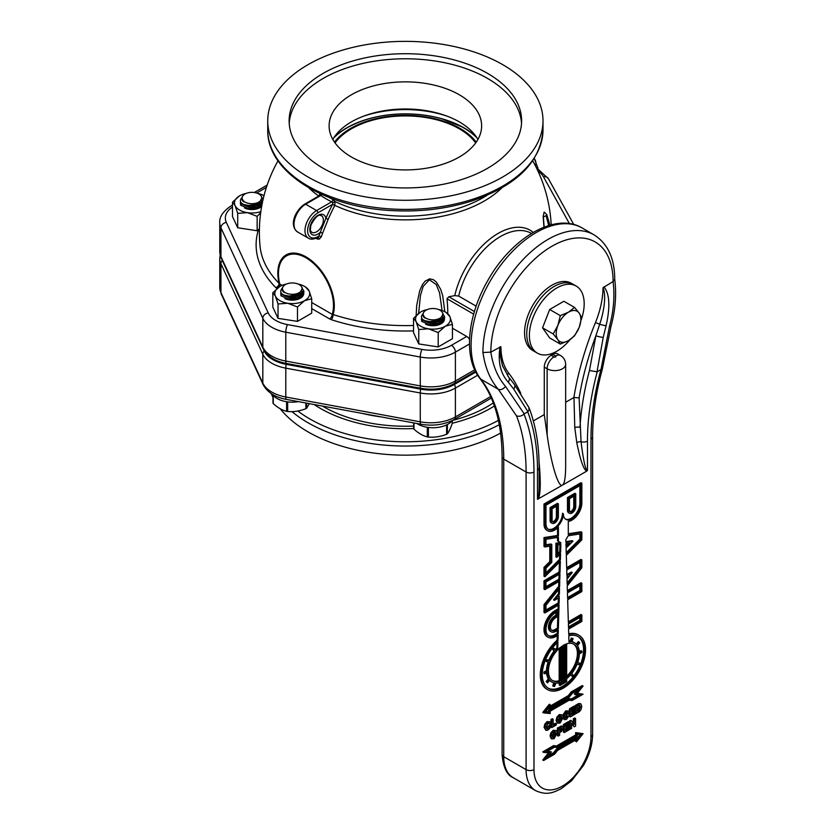 <?xml version="1.0" encoding="UTF-8"?>
<svg xmlns="http://www.w3.org/2000/svg" width="835" height="835" viewBox="0 0 835 835"><rect width="100%" height="100%" fill="white"/><g stroke="black" fill="none" stroke-linecap="round" stroke-linejoin="round"><path stroke-width="1.25" d="M447.633 116.357A82.007 47.344 0 0 0 363.1 116.357M477.912 139.445A76.256 44.025 0 0 0 459.292 121.868A76.256 44.025 0 0 0 438.719 113.414A76.256 44.025 0 0 0 372.024 113.414A76.256 44.025 0 0 0 351.452 121.868A76.256 44.025 0 0 0 332.821 139.445M328.176 219.313A145.561 84.043 -60 0 1 334.772 205.473L332.56 204.377A147.419 85.107 120 0 0 325.88 218.384L328.176 219.313L322.654 233.059L320.285 232.307A147.419 85.107 120 0 0 318.97 236.013L321.35 236.712A145.561 84.043 -60 0 1 322.654 233.059M325.88 218.384L320.285 232.307A11.471 6.617 120 0 1 310.077 231.66A11.471 6.617 120 0 1 316.121 216.63A11.471 6.617 120 0 1 325.88 218.384M332.612 204.304L317.916 212.831A14.571 8.413 -60 0 0 307.614 230.669A14.571 8.413 -60 0 0 317.916 236.618L318.97 236.013L317.446 237.505A1.858 1.075 60 0 0 317.53 237.474C313.605 239.426 310.557 239.666 308.386 238.194A16.429 9.488 120 0 1 305.861 225.022A16.429 9.488 120 0 1 316.601 210.545L331.693 201.84L332.831 202.811L332.612 204.304L334.825 205.368L334.992 201.527L332.831 202.811M317.916 236.618A1.858 1.075 60 0 1 317.53 237.474L317.55 237.453A1.858 1.054 -114.7 0 1 319.398 239.071L321.35 236.712M334.772 205.473L334.825 205.368A111.66 64.472 0 0 0 501.804 187.896M317.237 237.631A1.858 1.012 -62.7 0 1 317.31 239.04L319.398 239.071M320.087 195.223L319.951 195.327A1.858 1.576 54.3 0 0 320.014 195.286A1.858 1.576 54.3 0 0 320.024 195.286A1.858 1.576 54.3 0 0 320.609 193.897M320.369 193.083L318.813 196.121M319.951 195.327L304.712 204.126A1.858 1.075 60 0 1 305.641 204.22L320.734 195.505L319.909 195.359L320.734 195.505A1.858 1.148 123.6 0 0 321.799 194.43M487.212 195.192A110.356 63.71 180 0 1 334.992 201.527L332.914 199.502A1.858 1.002 -63.3 0 1 331.693 201.84A112.214 64.786 0 0 1 320.734 195.505M533.231 232.391A64.086 37.001 120 0 0 489.341 239.488A64.086 37.001 120 0 0 454.762 295.6A144.81 83.604 0 0 1 448.812 296.759L446.986 298.742L473.654 314.137M549.9 225.189L546.758 214.522L544.138 212.09L543.167 216.411L543.95 227.183M413.534 325.473A145.551 84.032 180 0 1 333.113 314.513A39.934 23.056 -120 0 0 311.82 260.917A39.934 23.056 -120 0 0 279.026 283.284A3.716 2.641 -44.7 0 1 275.811 287.626L277.116 288.607M444.815 311.695L442.686 295.559L440.64 289.286L436.454 282.188L433.49 279.725L429.608 278.859L425.078 281.186L422.552 284.422L419.713 290.695L416.707 305.38L416.133 315.526M447.758 313.459A128.767 74.346 -120 0 0 446.986 298.742M469.541 339.375L469.218 338.906A5.584 3.225 60 0 0 466.744 336.463L452.434 328.207M502.691 64.639A137.629 79.461 180 0 1 543 120.825A137.629 79.461 180 0 1 405.372 200.285A137.629 79.461 180 0 1 267.743 120.825A137.629 79.461 180 0 1 352.704 47.418A137.629 79.461 180 0 1 502.691 64.639M476.138 306.153L458.676 296.07L454.762 295.6M282.042 285.382L279.746 284.057A38.911 22.461 60 0 1 305.965 257.806A38.911 22.461 60 0 1 332.194 314.336L333.113 314.513A3.716 1.503 -71.7 0 1 331.265 319.648A149.256 86.172 0 0 0 413.534 330.89M311.716 302.52L332.194 314.336A3.716 2.15 -60 0 1 329.564 318.897L331.265 319.648M278.003 160.811A146 146 0 0 0 260.05 246.262A145.551 84.032 180 0 0 279.026 283.284L279.746 284.057A3.716 2.15 -60 0 1 278.514 287.334M259.393 229.427A3.716 2.985 17.5 0 1 258.526 229.427M544.138 227.11L543.376 217.058L546.1 215.607L548.689 225.544M418.638 313.334L420.464 295.36L423.209 286.321L429.399 279.808L436.235 284.547L439.596 292.928L442.039 310.495M459.292 94.762A76.256 44.025 0 0 0 376.188 85.212A76.256 44.025 0 0 0 329.115 125.887A76.256 44.025 0 0 0 405.372 169.912A76.256 44.025 0 0 0 481.628 125.887A76.256 44.025 0 0 0 459.292 94.762M521.531 123.361A116.242 67.113 0 0 0 487.567 78.438A116.242 67.113 0 0 0 362.922 63.418A116.242 67.113 0 0 0 289.213 123.361M487.567 73.376A116.242 67.113 180 0 1 521.614 120.825A116.242 67.113 180 0 1 405.372 187.938A116.242 67.113 180 0 1 289.129 120.825A116.242 67.113 180 0 1 360.887 58.826A116.242 67.113 180 0 1 487.567 73.376M475.814 372.086L454.397 384.444A33.296 19.226 180 0 1 420.715 389.162L286.217 364.331A33.296 19.226 180 0 1 264.194 350.982L222.308 260.489A33.296 19.226 180 0 1 221.974 259.695M280.226 408.764A137.629 79.461 0 0 0 308.052 431.883A137.629 79.461 0 0 0 500.614 433.062M271.271 393.588A137.629 79.461 0 0 0 272.982 397.429M314.127 404.526A120.261 69.43 0 0 0 320.337 408.388A120.261 69.43 0 0 0 413.701 428.564L413.701 422.907M452.267 423.23A120.261 69.43 0 0 0 494.383 405.977M273.264 395.446L273.264 403.629A19.821 11.45 0 0 1 272.982 403.013L272.982 395.112M273.264 403.629C277.7 407.668 282.147 410.236 286.603 411.331L286.603 401.729M286.603 411.331A19.821 11.45 0 0 0 287.668 411.498C293.722 412.041 299.796 411.102 305.892 408.68L305.892 403.002M287.668 401.885L287.668 411.498M305.892 408.68A19.821 11.45 0 0 0 306.288 408.451A19.821 11.45 0 0 0 306.664 408.231L309.315 403.639M306.664 403.148L306.664 408.231M301.842 295.632A10.051 4.77 172.4 0 1 299.337 297.855A10.051 4.77 172.4 0 1 290.434 300.068M297.041 298.032L296.362 298.252A10.051 4.77 172.4 0 1 289.234 299.201L297.041 298.032L300.485 296.54L303.877 292.083M280.821 295.705L288.607 299.17M302.792 289.307L303.742 290.684A11.627 6.711 180 0 1 303.888 291.759A11.627 6.711 180 0 1 300.485 296.508A11.627 6.711 180 0 1 290.392 298.387L280.643 293.972M303.742 290.684L300.172 295.538L290.392 298.387M302.28 291.3A10.051 4.77 172.4 0 1 299.337 294.692A10.051 4.77 172.4 0 1 282.804 294.421M296.456 295.058A10.051 4.77 172.4 0 1 296.362 295.089A10.051 4.77 172.4 0 1 289.234 296.039A10.051 4.77 172.4 0 1 289.108 296.028M282.835 287.021L282.23 288.91L284.307 292.521L281.812 288.701L281.291 289.547A11.627 6.711 180 0 0 280.852 290.496C280.362 292.521 281.572 294.097 284.474 295.204L288.962 296.028L296.561 295.026L299.567 293.711L302.385 288.138L301.55 286.76A9.832 5.678 180 0 1 297.5 293.44A9.832 5.678 180 0 1 285.309 292.647A9.832 5.678 180 0 1 282.981 286.76A9.832 5.678 180 0 1 299.222 284.62A9.832 5.678 180 0 1 301.55 286.76M282.23 288.91L282.366 290.162A10.051 4.77 172.4 0 1 282.345 289.808M281.812 288.701L282.345 288.002M284.307 292.521A10.051 4.77 172.4 0 1 282.366 290.162M452.455 420.433A21.313 12.306 180 0 1 416.895 423.502M427.207 309.597A17.441 10.062 -0 0 0 420.652 311.977L413.534 318.292L413.534 332.695L418.752 343.926L438.198 346.932L452.434 338.718L452.434 324.304L449.825 316.486L446.015 312.405M413.534 318.292L416.143 321.705L418.752 329.522L428.47 328.823L438.198 332.528L445.316 326.214L452.434 324.304M438.198 332.528L438.198 346.932M418.752 329.522L418.752 343.926M420.652 311.977A17.441 10.062 -0 0 0 416.143 321.705A17.441 10.062 -0 0 0 420.652 326.214A17.441 10.062 -0 0 0 428.47 328.823A17.441 10.062 -0 0 0 445.316 326.214A17.441 10.062 -0 0 0 449.825 316.486A17.441 10.062 -0 0 0 438.761 309.597M444.439 318.834A11.46 6.617 180 0 1 441.089 323.782A11.46 6.617 180 0 1 425.61 324.168M422.468 321.726A11.46 6.617 180 0 1 421.675 318.031M440.838 323.917A10.751 6.21 -0 0 0 443.719 320.076M261.512 205.024A10.051 4.77 172.4 0 1 259.007 207.247A10.051 4.77 172.4 0 1 250.103 209.46M256.71 207.424L256.032 207.644A10.051 4.77 172.4 0 1 248.903 208.593L256.71 207.424L261.992 204.606M240.49 205.097L248.277 208.562M262.023 204.502A11.627 6.711 180 0 1 260.155 205.901A11.627 6.711 180 0 1 250.062 207.779L240.313 203.364M262.461 198.699L263.088 199.429M262.315 203.009L259.842 204.93L250.062 207.779M261.95 200.692A10.051 4.77 172.4 0 1 259.007 204.084A10.051 4.77 172.4 0 1 242.474 203.813M256.126 204.45A10.051 4.77 172.4 0 1 256.032 204.481A10.051 4.77 172.4 0 1 248.903 205.431A10.051 4.77 172.4 0 1 248.778 205.42M242.505 196.413L241.899 198.302L243.977 201.913L241.482 198.093L240.96 198.949A11.627 6.711 180 0 0 240.522 199.889C240.031 201.913 241.242 203.489 244.144 204.596L248.632 205.42L256.23 204.418L259.236 203.114L262.054 197.53L261.219 196.152A9.832 5.678 180 0 1 257.17 202.832A9.832 5.678 180 0 1 244.979 202.039A9.832 5.678 180 0 1 242.651 196.152A9.832 5.678 180 0 1 258.892 194.012A9.832 5.678 180 0 1 261.219 196.152M241.899 198.302L242.035 199.555A10.051 4.77 172.4 0 1 242.014 199.2M241.482 198.093L242.014 197.394M243.977 201.913A10.051 4.77 172.4 0 1 242.035 199.555M536.602 168.2L537.917 168.148L534.275 158.473M537.917 168.148L537.917 170.977M535.287 165.591A17.441 10.062 0 0 0 535.308 160.33A17.441 10.062 0 0 0 534.202 158.598M298.481 401.635A21.313 12.306 180 0 1 272.377 394.287M413.983 422.959L413.983 429.19C418.418 433.229 422.865 435.797 427.322 436.893L427.322 427.29M427.322 436.893A19.821 11.45 0 0 0 428.386 437.06C434.44 437.603 440.515 436.663 446.61 434.242L446.61 424.89M428.386 427.447L428.386 437.06M446.61 434.242A19.821 11.45 0 0 0 447.007 434.012A19.821 11.45 0 0 0 447.383 433.793C449.011 431.779 450.639 428.271 452.267 423.272L452.267 420.673M447.383 424.504L447.383 433.793M413.701 428.574A19.821 11.45 0 0 0 413.983 429.19M442.56 321.193A10.051 4.77 172.4 0 1 440.055 323.416A10.051 4.77 172.4 0 1 431.152 325.629M437.759 323.594L437.081 323.813A10.051 4.77 172.4 0 1 429.952 324.763L437.759 323.594L441.204 322.101L444.596 317.644M421.539 321.266L429.326 324.731M443.51 314.868L444.46 316.246A11.627 6.711 180 0 1 444.606 317.331A11.627 6.711 180 0 1 441.204 322.07A11.627 6.711 180 0 1 431.111 323.949L421.362 319.534M444.46 316.246L440.89 321.099L431.111 323.949M442.999 316.862A10.051 4.77 172.4 0 1 440.055 320.254A10.051 4.77 172.4 0 1 423.522 319.982M437.175 320.619A10.051 4.77 172.4 0 1 437.081 320.65A10.051 4.77 172.4 0 1 429.952 321.6A10.051 4.77 172.4 0 1 429.827 321.59M423.554 312.582L422.948 314.471L425.025 318.083L422.531 314.263L422.009 315.119A11.627 6.711 180 0 0 421.571 316.058C421.08 318.083 422.291 319.659 425.192 320.765L429.681 321.59L437.279 320.588L440.295 319.283L443.103 313.699L442.268 312.321A9.832 5.678 180 0 1 438.218 319.001A9.832 5.678 180 0 1 426.027 318.208A9.832 5.678 180 0 1 423.7 312.321A9.832 5.678 180 0 1 439.941 310.182A9.832 5.678 180 0 1 442.268 312.321M422.948 314.471L423.084 315.724A10.051 4.77 172.4 0 1 423.063 315.38M422.531 314.263L423.063 313.574M425.025 318.083A10.051 4.77 172.4 0 1 423.084 315.724M246.158 193.428A17.441 10.062 0 0 0 239.603 195.807L232.485 202.122L232.485 216.526L237.704 227.757L257.149 230.763L259.393 229.468M232.485 202.122L235.094 205.535L237.704 213.353L247.421 212.654L257.149 216.359L260.677 212.706M257.149 216.359L257.149 230.763M237.704 213.353L237.704 227.757M264.006 195.661A17.441 10.062 0 0 0 257.712 193.428M239.603 195.807A17.441 10.062 0 0 0 235.094 205.535A17.441 10.062 0 0 0 239.603 210.044A17.441 10.062 0 0 0 247.421 212.654A17.441 10.062 0 0 0 260.833 211.589M261.658 206.433A11.46 6.617 180 0 1 260.04 207.602A11.46 6.617 180 0 1 244.561 207.998M241.419 205.556A11.46 6.617 180 0 1 240.626 201.861M259.789 207.748A10.751 6.21 0 0 0 261.72 206.078M286.488 284.036A17.441 10.062 -0 0 0 279.934 286.415L272.815 292.73L272.815 307.134L278.034 318.365L297.479 321.371L311.716 313.156L311.716 298.742L309.107 290.924L305.297 286.843M272.815 292.73L275.425 296.143L278.034 303.961L287.751 303.262L297.479 306.967L304.598 300.652L311.716 298.742M297.479 306.967L297.479 321.371M278.034 303.961L278.034 318.365M279.934 286.415A17.441 10.062 -0 0 0 275.425 296.143A17.441 10.062 -0 0 0 279.934 300.652A17.441 10.062 -0 0 0 287.751 303.262A17.441 10.062 -0 0 0 304.598 300.652A17.441 10.062 -0 0 0 309.107 290.924A17.441 10.062 -0 0 0 298.043 284.036M303.721 293.273A11.46 6.617 180 0 1 300.37 298.21A11.46 6.617 180 0 1 284.892 298.606M281.75 296.164A11.46 6.617 180 0 1 280.957 292.469M300.12 298.356A10.751 6.21 -0 0 0 303.001 294.515M557.864 325.441L560.316 315.64L568.531 312.165A17.42 10.062 120 0 0 557.864 325.441A17.42 10.062 120 0 0 557.864 339.668L553.208 333.969L557.864 325.441M574.543 307.426L579.198 313.125A17.42 10.062 120 0 0 568.531 312.165L574.543 307.426L563.896 301.278L549.67 309.493L560.316 315.64M581.651 317.54L579.198 327.341A17.42 10.062 120 0 0 579.198 313.125L581.651 317.54M568.531 340.617L560.316 344.083L557.864 339.668A17.42 10.062 120 0 0 568.531 340.617A17.42 10.062 120 0 0 579.198 327.341L574.543 335.879L568.531 340.617M553.208 333.969L542.562 327.821L546.111 332.883L549.67 337.935L560.316 344.083M542.562 327.821L549.67 309.493M526.749 333.906A38.744 22.368 -60 0 1 543.668 294.912A38.744 22.368 -60 0 1 573.53 284.537A38.744 22.368 -60 0 0 543.668 294.912A38.744 22.368 -60 0 0 526.749 333.906A38.744 22.368 -60 0 0 534.776 351.65A38.744 22.368 -60 0 1 526.749 333.906M569.971 339.72A38.744 22.368 -60 0 1 537.406 353.163A38.744 22.368 -60 0 1 529.38 335.43A38.744 22.368 -60 0 1 546.299 296.435A38.744 22.368 -60 0 1 576.16 286.05A38.744 22.368 -60 0 1 581.358 319.419M548.418 755.717L553.48 752.794L556.517 749.016L576.505 737.472L577.382 737.983L557.394 749.527L554.356 753.306L546.904 757.606L551.455 751.938L546.904 751.531L554.356 747.231L557.394 747.502L577.382 735.959L577.382 734.341L581.327 734.685L577.382 739.601L577.382 737.983L580.137 734.581M556.517 749.016L557.394 749.527M553.48 752.794L554.356 753.306M547.541 751.156L551.455 751.938M554.586 746.083L557.623 746.354L576.505 735.447L576.505 733.088L583.08 733.673L576.505 741.856L576.505 739.497L557.623 750.404L554.586 754.182L543.627 760.508L549.701 752.951L543.627 752.408L554.586 746.083L553.709 745.572L557.623 746.354M556.747 745.843L575.628 734.946L576.505 735.447M575.628 734.946L575.628 732.587L576.505 733.088M575.628 732.587L583.08 733.673M575.628 740.008L575.628 741.355L576.505 741.856M548.511 752.836L542.75 759.996L543.627 760.508M553.709 745.572L542.75 751.897L543.627 752.408M549.326 710.648L549.326 712.265L545.38 711.911L549.326 707.005L549.326 708.623L569.324 697.079L572.361 693.3L579.814 689L575.263 694.668L579.814 695.075L572.361 699.375L569.324 699.104L549.326 710.648L548.449 710.136L568.447 698.592L571.484 698.864L578.3 694.939M545.704 711.514L548.449 711.754L548.449 710.136M548.449 711.754L549.326 712.265M549.326 708.623L548.449 708.09M575.263 694.668L574.386 694.156L577.423 690.378M571.484 698.864L572.361 699.375M568.447 698.592L569.324 699.104M583.08 694.198L572.121 700.523L569.094 700.252L550.202 711.149L550.202 713.508L543.627 712.923L550.202 704.74L550.202 707.099L569.094 696.202L572.121 692.424L583.08 686.099L577.016 693.655L583.08 694.198L577.329 693.248M550.202 704.74L549.326 704.239L542.75 712.412L543.627 712.923M550.202 706.086L568.217 695.691L569.094 696.202M568.217 695.691L571.244 691.912L572.121 692.424M571.244 691.912L582.204 685.587L583.08 686.099M574.25 726.857L571.599 723.089L571.599 728.391L570.242 729.174L570.242 721.586L571.578 720.814L574.229 724.488L574.229 719.279L575.586 718.497L575.586 726.095L574.25 726.857L571.599 723.83M570.242 729.174L569.366 728.673L569.366 721.075L570.702 720.313L571.578 720.814M573.353 723.277L573.353 718.768L574.71 717.996L575.586 718.497M564.324 732.598L563.448 732.086L563.448 724.498L568.207 721.753L569.084 722.254L569.084 723.559L565.671 725.521L565.671 727.254L568.823 725.438L568.823 726.742L565.671 728.558L565.671 730.51L569.23 728.454L569.23 729.759L564.324 732.598L564.324 724.999L569.084 722.254M565.671 726.241L567.946 724.926L568.823 725.438M565.671 729.498L568.353 727.953L569.23 728.454M551.215 738.62L550.056 736.073L550.818 732.89L553.281 730.239L556.475 730.583L557.269 732.942L554.096 738.724L551.737 738.912L550.933 736.574L551.695 733.401L554.158 730.75L556.475 730.583M557.237 722.933L556.068 720.386L556.83 717.202L559.293 714.551L562.487 714.896L563.281 717.255L560.108 723.037L557.749 723.225L556.945 720.887L557.707 717.714L560.17 715.063L562.487 714.896M551.799 727.609L550.923 727.108L550.923 719.509L552.279 718.726L553.156 719.238L553.156 725.521L556.298 723.705L556.298 725.01L551.799 727.609L551.799 720.02L553.156 719.238M553.156 724.509L555.421 723.204L556.298 723.705M548.532 723.173L549.451 723.945L548.01 723.381L546.278 727.045L546.904 728.84L547.958 728.715L550.745 725.625L549.806 728.318L547.843 730.124L545.902 730.385L544.076 727.264L544.848 724.028L547.092 721.597L550.108 721.784L550.745 723.193L549.451 723.945L549.096 723.256M546.528 728.423L548.564 725.876L549.868 725.114L550.745 725.625M564.543 719.686L563.896 718.371L565.201 717.62L566.673 718.006L568.019 716.242L567.111 715.72L565.504 716.294L564.011 715.23L566.495 711.41L568.583 711.003L569.115 712.338L567.852 713.059L566.443 712.672L565.285 714.322L568.812 714.071L569.313 715.261L566.558 719.332L564.543 719.686L563.155 718.538M563.26 717.724L564.324 717.108L565.525 718.246M565.232 717.756L567.142 715.731L566.234 715.209M564.627 715.783L563.134 714.718L565.619 710.898L568.583 711.003M567.57 712.474L567.852 713.059L566.965 712.443M565.295 714.155L568.082 713.643M570.336 716.91L569.46 716.399L569.46 708.811L574.219 706.055L575.096 706.567L575.096 707.871L571.693 709.833L571.693 711.566L574.835 709.75L574.835 711.055L571.693 712.871L571.693 714.823L575.242 712.766L575.242 714.071L570.336 716.91L570.336 709.312L575.096 706.567M571.693 710.554L573.958 709.239L574.835 709.75M571.693 713.81L574.365 712.255L575.242 712.766M576.338 713.445L576.338 705.846L579.5 704.02L580.972 704.041L581.786 706.233L581.045 709.573L579.406 711.67L576.338 713.445L575.461 712.933L575.461 705.345L578.624 703.519L580.763 703.915M580.972 704.041L580.095 703.529M558.281 736.084L557.404 735.583L557.404 727.984L561.872 725.97L563.301 728.016L561.517 731.502L559.627 732.598L559.627 735.301L558.281 736.084L558.281 728.496L562.748 726.471M539.128 484.331L539.128 484.415C539.107 493.506 538.554 498.474 537.49 499.299L562.477 485.135C558.469 488.12 551.152 464.177 547.134 434.899L544.284 414.598L544.284 367.129A9.686 5.595 -60 0 1 551.142 355.261L552.78 354.311A9.686 5.595 -60 0 1 557.623 353.831L560.473 355.48A9.686 5.595 120 0 0 555.63 355.961A1.159 0.668 180 0 1 553.991 356.91L551.142 355.261M514.214 384.163A5.584 3.831 142.4 0 1 514.266 384.236A5.584 3.831 142.4 0 1 513.734 389.089L527.95 411.676L524.234 413.878L505.509 386.375A5.584 3.904 138.6 0 1 498.265 389.256L516.468 415.799C519.015 416.78 521.52 416.206 524.004 414.066L524.234 413.878M600.72 369.717L597.004 371.815L603.225 337.423A5.584 0.772 -166.7 0 1 595.877 335.785L599.687 324.262C603.924 311.883 606.481 295.402 603.006 287.751L613.088 281.531C614.884 295.861 613.694 310.787 609.508 326.328L600.96 369.623A222.569 128.496 120 0 0 590.971 439.106L590.971 736.71A40.299 23.265 -60 0 1 562.477 786.069A40.299 23.265 -60 0 1 533.982 769.62L533.982 472.005A222.569 128.496 120 0 0 524.004 414.066M587.464 470.449L587.464 441.13A5.584 3.225 180 0 1 581.045 441.736A3.716 1.868 -10.9 0 0 576.797 442.686C580.325 460.242 583.634 469.719 586.744 471.128L587.464 470.449C585.554 470.345 583.414 460.774 581.045 441.736L579.125 397.877A233.101 134.581 -60 0 1 595.877 335.785L589.458 370.51L597.004 371.815M586.744 471.128L562.477 485.135C564.554 483.684 565.608 477.296 565.66 465.993L565.66 364.342C565.504 360.449 563.771 357.495 560.473 355.48M568.291 533.774L580.972 531.78L581.849 532.281L581.849 539.848L566.297 555.359L566.715 568.687L581.849 559.951L581.849 567.737L567.247 585.909L567.414 591.587L581.849 583.258L581.849 591.587L567.664 599.77L568.374 622.827L581.849 615.04L581.849 621.449L568.572 629.12L568.739 634.527A31.386 18.119 -60 0 1 579.052 635.32A31.386 18.119 -60 0 1 579.052 671.559A31.386 18.119 -60 0 1 547.666 689.679A31.386 18.119 -60 0 1 541.967 668A31.386 18.119 -60 0 1 557.978 640.737L557.102 640.236L557.237 635.665M566.683 567.696L580.972 559.44L581.849 559.951M567.383 590.596L580.972 582.747L581.849 583.258M568.343 621.824L580.972 614.539L581.849 615.04M568.718 633.796A31.386 18.119 -60 0 1 578.175 634.809L579.052 635.32M547.666 689.679L546.789 689.178A31.386 18.119 -60 0 1 541.09 667.499A31.386 18.119 -60 0 1 557.102 640.236M557.978 640.737L558.145 635.132L555.828 636.479A15.5 8.945 -60 0 1 548.073 637.241L547.196 636.74A15.5 8.945 -60 0 1 544.827 624.319A15.5 8.945 -60 0 1 554.951 610.656L556.997 609.477L557.874 609.978L557.874 616.387L555.828 617.576A7.651 4.415 120 0 0 550.829 624.319A7.651 4.415 120 0 0 551.998 630.446A7.651 4.415 120 0 0 555.828 630.07L558.344 628.619L557.467 628.108L557.811 616.428M551.58 630.154A7.651 4.415 120 0 0 554.951 629.559L557.467 628.108M557.874 614.101L558.145 605.271M558.344 628.619L559.053 604.749L544.869 612.942L543.992 612.431L543.992 604.644L558.709 586.337L558.845 581.557M544.869 612.942L544.869 605.156L559.586 586.848L559.753 581.035L544.869 589.625L543.992 589.124L543.992 580.795L559.126 572.058L559.419 562.226M544.869 589.625L544.869 581.306L560.003 572.559L560.337 561.308L544.869 576.745L543.992 576.244L543.992 567.372L549.785 561.59L549.785 546.184M544.869 576.745L544.869 567.884L550.662 562.091L550.662 546.048L544.869 546.956L543.992 546.455L543.992 537.583L557.55 535.454L557.55 527.918M543.992 537.583L544.869 538.095L558.427 535.966L558.427 527.052A13.861 8.006 -60 0 1 547.739 530.778L546.862 530.267A13.861 8.006 -60 0 1 543.992 523.921L543.992 504.058L580.972 482.703L581.849 483.214L581.849 503.077A13.861 8.006 -60 0 1 568.291 521.353L568.291 534.41L581.849 532.281M569.366 721.075L570.242 721.586M573.353 718.768L574.229 719.279M563.448 724.498L564.324 724.999M552.478 737.128L555.087 733.182L554.847 731.878M555.964 733.694L554.169 737.336L552.853 737.524L552.227 735.802L554.075 732.159L555.359 731.982L555.964 733.694L555.087 733.182M550.818 732.89L551.695 733.401M558.49 721.44L561.099 717.495L560.859 716.19M561.976 717.996L560.181 721.649L558.865 721.837L558.25 720.114L560.087 716.472L561.37 716.294L561.976 717.996L561.099 717.495M556.83 717.202L557.707 717.714M550.923 719.509L551.799 720.02M545.902 730.385L544.952 727.765L545.725 724.529L547.969 722.108L550.108 721.784M548.564 725.876L549.44 726.377M563.239 717.996L563.896 718.371M565.504 716.294L563.615 715.772M565.285 714.322L566.067 714.697L565.285 714.238M569.46 708.811L570.336 709.312M577.695 710.345L579.542 706.64L579.208 705.21M580.419 707.141L578.937 710.637L577.695 711.357L577.695 706.379L579.208 705.502L580.085 705.721L580.419 707.141L579.542 706.64M575.461 705.345L576.338 705.846M559.627 730.281L560.89 729.143L561.767 729.644L559.627 731.293L559.627 729.018L561.172 728.12L561.997 728.684L561.767 729.644M560.89 729.143L561.12 728.172L560.295 727.619M561.172 728.12L561.997 728.684L561.12 728.172M557.404 727.984L558.281 728.496M545.975 572.894L559.502 559.398L560.379 559.899L560.567 553.574L556.768 557.373L556.768 543.721L560.88 543.074L557.55 540.777L557.55 537.469M557.55 540.777L558.427 541.289L558.427 537.333L545.975 539.285L545.975 545.422L551.778 544.514L551.778 562.352L545.975 568.134L545.975 574.271L560.379 559.899M558.427 535.966L557.55 535.454M557.749 648.398L557.937 642.105A29.82 17.211 -60 0 0 543 667.927A29.82 17.211 -60 0 0 548.449 688.322A29.82 17.211 -60 0 0 578.269 671.11A29.82 17.211 -60 0 0 578.269 636.677A29.82 17.211 -60 0 0 568.781 635.842L568.969 641.927A22.67 13.089 -60 0 1 570.889 641.812L572.152 638.545L573.113 638.629L571.85 641.896A22.67 13.089 -60 0 1 574.689 642.866A22.67 13.089 -60 0 1 576.954 644.85L579.156 642.115L579.709 642.898L577.507 645.632A22.67 13.089 -60 0 1 579.375 652.605L581.911 651.143L581.911 652.427L579.375 653.889A22.67 13.089 -60 0 1 577.507 663.021L579.709 663.22L579.156 664.65L576.954 664.451A22.67 13.089 -60 0 1 571.85 673.292L573.113 675.097L572.152 676.298L570.889 674.492A22.67 13.089 -60 0 1 566.662 678.698L566.662 681.673L560.055 685.493L560.055 682.519A22.67 13.089 -60 0 1 555.828 683.187L554.565 686.453L553.605 686.37L554.868 683.103A22.67 13.089 -60 0 1 552.029 682.132A22.67 13.089 -60 0 1 549.764 680.149L547.562 682.884L547.009 682.091L549.211 679.356A22.67 13.089 -60 0 1 547.342 672.384L544.806 673.855L544.806 672.572L547.342 671.11A22.67 13.089 -60 0 1 549.211 661.978L547.009 661.779L547.562 660.349L549.764 660.548A22.67 13.089 -60 0 1 554.868 651.697L553.605 649.901L554.565 648.701L555.828 650.507A22.67 13.089 -60 0 1 557.749 648.398L556.872 647.887L557.018 642.94M558.187 633.828L555.828 635.195A13.934 8.047 -60 0 1 548.856 635.884A13.934 8.047 -60 0 1 546.727 624.726A13.934 8.047 -60 0 1 555.828 612.452L556.768 611.898L556.768 615.75L555.828 616.293A9.227 5.323 120 0 0 549.795 624.423A9.227 5.323 120 0 0 551.215 631.813A9.227 5.323 120 0 0 555.828 631.354L558.302 629.924L558.187 633.828L557.31 633.327L557.394 630.446M554.43 600.365L553.553 599.864L558.49 593.727L559.366 594.238L554.43 600.365L559.262 597.578L559.085 603.444L558.208 602.943L558.354 598.1M559.304 596.273L558.573 596.701L559.033 596.117M558.49 593.727L558.605 589.531M559.366 594.238L559.534 588.383L545.975 605.25L545.975 611.022L559.085 603.444M559.586 586.848L558.709 586.337M559.794 579.73L545.975 587.704L545.975 581.943L559.972 573.864L559.794 579.73L558.918 579.219L559.064 574.386M560.003 572.559L559.126 572.058M559.502 559.398L559.648 554.492M560.609 552.175L557.874 554.899L557.874 544.911L560.838 544.451L560.609 552.175L559.732 551.664L559.941 544.587M560.88 543.074L558.427 541.289M560.014 542.207L560.89 542.708M580.742 620.812L580.742 616.961L568.416 624.079L568.531 627.857L580.742 620.812L579.866 620.301L579.866 617.472M580.742 590.94L580.742 585.178L567.456 592.85L567.633 598.518L580.742 590.94L579.866 590.439L579.866 585.679M566.892 574.616L571.411 572.006L572.288 572.518L567.028 579.052L567.195 584.49L580.742 567.633L579.866 567.132L579.866 562.372M566.965 576.87L566.986 577.632L568.144 576.192L566.965 576.87M580.742 567.633L580.742 561.872L566.746 569.95L566.923 575.607L572.288 572.518M580.742 539.587L580.742 533.826L568.176 535.799L565.827 539.859L565.9 542.291L572.998 541.174L566.078 548.084L566.266 554.033L580.742 539.587L579.866 539.086L579.866 533.962M565.942 543.648L566.036 546.758L569.762 543.053L565.942 543.648M565.879 541.654L572.121 540.673L572.998 541.174M565.994 545.422L568.113 543.303M566.224 552.697L579.866 539.086M567.153 582.945L579.866 567.132M567.602 597.516L579.866 590.439M545.975 610.009L558.208 602.943M568.499 626.866L579.866 620.301M574.637 495.708L574.637 507.242A3.664 2.119 -60 0 1 573.04 510.926A3.664 2.119 -60 0 1 570.221 511.907A3.664 2.119 -60 0 1 569.46 510.227L569.46 498.693L574.637 495.708M569.835 511.552A3.664 2.119 120 0 0 572.445 510.091A3.664 2.119 120 0 0 573.76 506.73L573.76 496.209M575.753 493.788L575.753 506.594A5.229 3.016 -60 0 1 573.468 511.865A5.229 3.016 -60 0 1 569.439 513.264A5.229 3.016 -60 0 1 568.353 510.863L568.353 498.057L575.753 493.788L574.877 493.276L567.476 497.545L568.353 498.057M569.439 513.264L568.562 512.753A5.229 3.016 -60 0 1 567.476 510.362L567.476 497.545M580.742 485.135L580.742 503.714A12.295 7.097 -60 0 1 575.378 516.082A12.295 7.097 -60 0 1 565.9 519.38A12.295 7.097 -60 0 1 563.354 513.755A12.295 7.097 -60 0 1 557.989 526.123A12.295 7.097 -60 0 1 548.522 529.411A12.295 7.097 -60 0 1 545.975 523.785L545.975 505.206L580.742 485.135M565.483 519.099A12.295 7.097 120 0 0 574.783 515.268A12.295 7.097 120 0 0 579.866 503.202L579.866 485.636M548.094 529.129A12.295 7.097 120 0 0 557.404 525.309A12.295 7.097 120 0 0 562.477 513.243L563.354 513.755M547.739 530.778A13.861 8.006 -60 0 1 544.869 524.432L544.869 504.57L581.849 483.214M543.992 504.058L544.869 504.57M566.662 643.795A21.094 12.181 -60 0 1 573.906 644.223A21.094 12.181 -60 0 1 577.695 659.003A21.094 12.181 -60 0 1 566.662 677.394L566.662 643.795M565.546 678.27L565.546 644.192A21.094 12.181 -60 0 0 564.825 644.505L564.825 678.792A21.094 12.181 -60 0 0 565.546 678.27L564.825 677.853M563.719 645.069L563.719 679.513A21.094 12.181 -60 0 1 562.999 679.93L562.999 645.486A21.094 12.181 -60 0 1 563.719 645.069M561.892 646.207L561.892 680.494A21.094 12.181 -60 0 1 561.172 680.807L561.172 646.728A21.094 12.181 -60 0 1 561.892 646.207M560.055 681.203L560.055 647.605A21.094 12.181 -60 0 0 549.023 665.996A21.094 12.181 -60 0 0 552.812 680.765A21.094 12.181 -60 0 0 560.055 681.203L559.179 680.702L559.179 648.378M565.546 679.565A22.67 13.089 -60 0 1 561.172 682.101L561.172 683.562L565.546 681.036L565.546 679.565M544.869 546.956L544.869 538.095M548.073 637.241A15.5 8.945 -60 0 1 545.704 624.82A15.5 8.945 -60 0 1 555.828 611.168L557.874 609.978M545.975 544.775L550.902 544.003L551.778 544.514M543.992 567.372L544.869 567.884M549.785 561.59L550.662 562.091M548.438 635.612A13.934 8.047 120 0 0 554.951 634.694L557.31 633.327M551.215 631.813L550.338 631.302A9.227 5.323 -60 0 1 548.919 623.912A9.227 5.323 -60 0 1 554.951 615.781L555.891 615.238L555.891 612.41M555.891 615.238L556.768 615.75M545.975 586.692L558.918 579.219M543.992 604.644L544.869 605.156M543.992 580.795L544.869 581.306M557.874 553.522L559.732 551.664M556.768 543.721L555.891 543.22L555.891 556.861L556.768 557.373M555.891 543.22L560.003 542.573M552.446 521.593A3.664 2.119 120 0 0 555.066 520.132A3.664 2.119 120 0 0 556.381 516.771L556.381 506.25M557.258 517.272A3.664 2.119 -60 0 1 555.661 520.957A3.664 2.119 -60 0 1 552.833 521.938A3.664 2.119 -60 0 1 552.081 520.268L552.081 508.734L557.258 505.739L557.258 517.272L556.381 516.771M558.365 516.635A5.229 3.016 -60 0 1 556.079 521.896A5.229 3.016 -60 0 1 552.05 523.294A5.229 3.016 -60 0 1 550.964 520.904L550.964 508.087L558.365 503.818L558.365 516.635M552.05 523.294L551.173 522.793A5.229 3.016 -60 0 1 550.088 520.393L550.088 507.586L550.964 508.087M550.088 507.586L557.488 503.317L558.365 503.818M561.892 680.494L561.172 680.076M563.719 679.513L562.999 679.095M552.384 680.504A21.094 12.181 120 0 0 559.179 680.702M566.662 676.12A21.094 12.181 120 0 0 573.457 643.994M544.806 673.855L543.929 673.344L543.929 672.06L546.466 670.599L547.342 671.11M546.466 670.599A22.67 13.089 -60 0 1 548.188 661.884M547.009 661.779L546.132 661.268L546.685 659.838L548.887 660.036A22.67 13.089 -60 0 1 553.991 651.196L554.868 651.697M548.887 660.036L549.764 660.548M547.562 682.884L546.132 681.59L548.334 678.855L549.211 679.356M548.334 678.855A22.67 13.089 -60 0 1 546.518 672.864M555.233 649.661A22.67 13.089 -60 0 1 556.872 647.887M552.029 682.132L551.152 681.621A22.67 13.089 -60 0 1 549.566 680.4M568.948 641.322A22.67 13.089 -60 0 1 570.013 641.311L570.889 641.812M571.965 641.593A22.67 13.089 -60 0 1 573.812 642.365L574.689 642.866M559.179 682.779L559.179 684.982L560.055 685.493M561.172 682.55L564.669 680.525L565.546 681.036M576.275 644.088L578.279 641.604L579.156 642.115M546.132 681.59L547.009 682.091M553.876 682.894L552.728 685.859L553.605 686.37M570.013 641.311L571.276 638.034L573.113 638.629M571.276 638.034L572.152 638.545M579.323 651.624L581.035 650.642L581.911 651.143M543.929 672.06L544.806 672.572M570.597 674.826L572.152 676.298M577.653 662.604L579.709 663.22M553.991 651.196L552.728 649.39L553.688 648.2L554.565 648.701M552.728 649.39L553.605 649.901M546.685 659.838L547.562 660.349M548.021 688.05A29.82 17.211 120 0 0 577.392 670.599A29.82 17.211 120 0 0 577.82 636.437M500.04 346.807C497.712 361.743 500.457 373.537 508.264 382.18A5.584 3.862 -39.2 0 0 508.703 377.201L502.513 365.782L500.457 356.43L500.916 346.692L490.834 352.12A86.454 49.912 -60 0 1 551.956 246.231A86.454 49.912 -60 0 1 613.088 281.531L614.727 279.391C614.685 258.422 607.786 243.58 594.029 234.844A92.027 53.137 120 0 0 522.94 259.685A92.027 53.137 120 0 0 482.943 352.547C485.104 367.671 490.208 379.915 498.265 389.256L480.824 379.184A92.027 53.137 -60 0 1 495.792 272.106A92.027 53.137 -60 0 1 582.193 228.007L594.029 234.844M527.95 411.676L528.962 410.11L528.941 407.511L514.266 384.236L508.703 377.201A5.584 3.862 -39.2 0 0 508.682 377.169M538.22 499.153C540.495 494.623 540.85 483.027 539.285 464.343A3.716 1.618 -5.2 0 0 539.107 464.448M537.406 353.163L532.584 350.376A38.744 22.368 -60 0 1 524.557 332.643A38.744 22.368 -60 0 1 541.477 293.649A38.744 22.368 -60 0 1 571.338 283.274L576.16 286.05M533.346 420.913L544.284 414.598M565.66 402.261L573.969 397.481L579.125 397.877M573.969 397.481L574.783 427.697A3.716 1.587 175.4 0 1 579.991 427.363A233.101 134.581 120 0 1 589.458 370.51M603.006 287.751A72.196 41.677 -60 0 1 595.386 322.748A3.716 0.699 22.2 0 1 599.687 324.262A5.584 0.678 14.1 0 0 606.074 325.713C609.237 312.029 610.97 295.026 603.893 286.854M609.508 326.328A5.584 0.553 15.3 0 0 611.001 326.349C615.416 310.036 616.647 294.317 614.717 279.193L614.727 279.391M611.001 326.339L602.39 368.83L600.96 369.623M482.943 352.547L490.834 352.12C493.026 366.221 497.911 377.629 505.509 386.375M476.962 137.848A82.655 47.72 0 0 0 463.811 127.943A82.655 47.72 0 0 0 461.17 126.492A82.655 47.72 0 0 0 461.077 126.44L442.143 118.914C430.86 115.679 418.972 114.009 406.488 113.894C385.029 113.852 366.085 118.027 349.667 126.44A82.655 47.72 0 0 0 349.656 126.44A82.655 47.72 0 0 0 333.781 137.848M475.689 142.91A76.256 44.025 0 0 0 351.452 128.799A76.256 44.025 0 0 0 335.044 142.91M476.336 136.898A83.072 47.96 0 0 0 464.114 127.912A83.072 47.96 0 0 0 346.629 127.912A83.072 47.96 0 0 0 334.397 136.898M465.189 128.548A86.172 49.756 0 0 0 460.085 125.928M350.658 125.918A86.172 49.756 0 0 0 345.544 128.548M474.708 369.832L455.399 380.979A34.715 20.04 180 0 1 420.276 385.895L285.789 361.064A34.715 20.04 180 0 1 262.816 347.141L220.941 256.648A5.584 4.405 155.2 0 0 221.265 258.161L219.762 251.471L219.762 222.621A34.715 20.04 0 0 0 220.941 227.798L262.816 318.292L262.816 347.141A5.584 4.405 155.2 0 0 263.15 348.654L221.265 258.161M466.744 336.463L451.453 345.293A29.142 16.825 180 0 1 421.978 349.416L287.49 324.585A29.142 16.825 180 0 1 268.212 312.906L226.327 222.413A5.584 4.405 155.2 0 0 220.941 227.798L220.941 256.648A34.715 20.04 180 0 1 219.762 251.471M268.212 312.906A5.584 4.405 155.2 0 0 262.816 318.292A34.715 20.04 0 0 0 285.789 332.205L285.789 361.064A5.584 1.388 100.5 0 0 286.478 363.476C275.122 361.378 267.346 356.441 263.15 348.654M287.49 324.585A5.584 1.388 100.5 0 0 285.789 332.205L420.276 357.036L420.276 385.895A5.584 1.388 100.5 0 0 420.965 388.317L286.478 363.476M421.978 349.416A5.584 1.388 100.5 0 0 420.276 357.036A34.715 20.04 0 0 0 455.399 352.12L455.399 380.979A5.584 3.225 60 0 1 454.25 383.526C444.46 388.776 433.365 390.373 420.965 388.317M315.88 238.288L317.31 239.04M332.914 199.502A110.356 63.71 180 0 1 329.021 197.457M308.929 187.896A111.66 64.472 0 0 0 318.709 196.048M318.584 230.314A9.613 5.553 -60 0 1 311.789 232.287C311.173 230.606 309.639 233.236 310.912 225.147C318.396 211.13 320.911 216.296 321.402 215.639A9.613 5.553 -60 0 1 318.584 230.314M317.916 212.831A1.858 1.075 -120 0 0 316.601 210.545L305.641 204.22A16.429 9.488 -60 0 0 294.901 218.697A16.429 9.488 -60 0 0 297.427 231.869C288.284 224.646 296.248 209.522 304.712 204.126M474.405 311.528L448.812 296.759M543 129.936A137.629 79.461 180 0 1 405.372 209.397A137.629 79.461 180 0 1 267.743 129.936C266.626 171.603 324.095 207.456 391.886 210.587C419.379 212.069 445.368 209.074 469.844 201.6C516.301 186.205 540.683 162.314 543 129.936L543 120.825M458.676 296.07A61.999 35.79 -60 0 1 531.488 233.424L531.488 233.424M311.716 308.595L329.564 318.897M258.318 230.084A149.256 86.172 0 0 0 275.811 287.626M451.453 345.293A5.584 3.225 60 0 1 455.399 352.12L469.479 343.999M232.485 205.66A5.584 3.225 -120 0 0 231.086 205.89C223.07 211.307 219.292 216.881 219.762 222.621M226.327 222.413A29.142 16.825 180 0 1 232.485 207.028M256.637 193.031L266.417 187.384M537.938 171.018A29.142 16.825 180 0 1 543.481 176.79A5.584 4.342 -29 0 1 548.365 178.638L537.917 169.077M543.481 176.79L569.428 223.634M286.217 364.331A5.584 1.388 100.5 0 0 285.789 368.151L420.276 392.982A34.715 20.04 0 0 0 455.399 388.066A5.584 3.225 -120 0 0 454.397 384.444M490.656 396.562L455.399 416.915L455.399 388.066L477.63 375.228M420.965 424.253A5.584 1.388 -79.5 0 1 420.276 421.832L285.789 397.001A5.584 1.388 100.5 0 0 286.478 399.422L420.965 424.253C433.365 426.309 444.46 424.712 454.25 419.473A5.584 3.225 -120 0 0 455.399 416.915A34.715 20.04 180 0 1 420.276 421.832L420.276 392.982A5.584 1.388 -79.5 0 1 420.715 389.162M220.179 255.019L219.762 258.558A34.715 20.04 0 0 0 220.941 263.735L262.816 354.228A5.584 4.405 -24.8 0 1 264.194 350.982M221.265 294.097L263.15 384.601A5.584 4.405 -24.8 0 1 262.816 383.088L262.816 354.228A34.715 20.04 0 0 0 285.789 368.151L285.789 397.001A34.715 20.04 180 0 1 262.816 383.088L220.941 292.594A34.715 20.04 180 0 1 219.762 287.417L221.265 294.097A5.584 4.405 -24.8 0 1 220.941 292.594L220.941 263.735A5.584 4.405 -24.8 0 1 222.308 260.489M291.979 411.624A137.629 79.461 0 0 0 308.052 422.771A137.629 79.461 0 0 0 499.278 424.671M498.401 420.36A135.186 78.052 180 0 1 309.775 418.919A135.186 78.052 180 0 1 297.834 411.029M381.104 416.895A110.356 63.71 180 0 1 362.661 413.482M322.425 406.06A115.929 66.936 0 0 0 323.395 406.624A115.929 66.936 0 0 0 413.701 426.059M452.434 420.464A115.929 66.936 0 0 0 493.287 402.929M527.72 411.864A227.527 131.366 -60 0 1 537.49 469.98L537.49 499.299M587.464 441.13A227.527 131.366 -60 0 1 597.244 371.732M553.292 736.835L554.169 737.336M550.056 736.073L550.933 736.574M553.281 730.239L554.158 730.75M559.304 721.148L560.181 721.649M556.068 720.386L556.945 720.887M559.293 714.551L560.17 715.063M544.076 727.264L544.952 727.765M544.848 724.028L545.725 724.529M547.092 721.597L547.969 722.108M547.082 728.214L547.958 728.715M565.796 717.495L566.673 718.006M563.134 714.718L564.011 715.23M565.619 710.898L566.495 711.41M566.579 713.716L567.456 714.217M578.06 710.136L578.937 710.637M578.624 703.519L579.5 704.02M560.337 729.873L561.214 730.375M560.494 726.199L561.37 726.711M573.76 506.73L574.637 507.242M567.476 510.362L568.353 510.863M579.866 503.202L580.742 503.714M543.992 523.921L544.869 524.432M554.951 634.694L555.828 635.195M554.951 615.781L555.828 616.293M554.951 610.656L555.828 611.168M554.951 629.559L555.828 630.07M550.088 520.393L550.964 520.904M508.264 382.18L513.734 389.089M507.962 376.261A3.716 2.954 142.2 0 1 508.536 372.89A72.196 41.677 -60 0 1 500.916 346.692M520.789 393.442A236.827 136.731 120 0 0 508.536 372.89M537.49 469.98A5.584 3.225 0 0 0 539.128 467.704L539.128 484.415M539.285 464.343L539.055 461.974M595.386 322.748A236.827 136.731 120 0 0 573.875 397.523M574.783 427.697L576.797 442.686M603.225 337.423L606.074 325.713M502.106 456.818C501.866 423.543 494.424 397.356 479.77 378.265A5.584 4.436 -37.8 0 0 480.824 379.184A216.985 125.281 120 0 1 503.735 459.093A5.584 3.225 180 0 1 502.106 456.818L502.106 754.433C503.192 767.292 506.908 775.057 513.243 777.709A45.873 26.49 -60 0 1 503.735 756.708A5.584 3.225 180 0 1 502.106 754.433M533.982 769.62A5.584 3.225 180 0 1 526.092 769.62L503.735 756.708L503.735 459.093L526.092 472.005L526.092 769.62A45.873 26.49 120 0 0 535.6 790.62C547.144 795.807 553.354 792.509 561.172 788.71L571.537 780.808L583.435 765.455C589.406 755.028 592.464 744.684 592.61 734.435A5.584 3.225 0 0 1 590.971 736.71M590.971 439.106A5.584 3.225 0 0 0 592.61 436.82C592.631 415.454 595.887 392.805 602.379 368.903M533.982 472.005A5.584 3.225 180 0 1 526.092 472.005A216.985 125.281 -60 0 0 516.468 415.799M544.284 367.129L547.134 368.778A9.686 5.595 -60 0 1 553.991 356.91M547.134 434.899L547.134 368.778A10.845 6.262 0 0 0 558.959 370.135A10.845 6.262 0 0 0 565.66 364.342M552.78 354.311L555.63 355.961M334.491 142.127A77.29 44.62 180 0 1 460.022 128.381A77.29 44.62 180 0 1 476.242 142.127M551.183 224.845A146 146 0 0 0 532.73 160.811M267.743 120.825L267.743 129.936M475.418 371.304L454.25 383.526M231.086 205.89L232.485 205.086M254.278 192.509L267.19 185.057M548.365 178.638L573.781 224.531M297.427 231.869L308.386 238.194M454.25 419.473L491.314 398.065M286.478 399.422C275.122 397.314 267.346 392.377 263.15 384.601M219.762 258.558L219.762 287.417M303.888 292.333L303.888 291.759M444.606 317.895L444.606 317.331M502.785 366.555L502.513 365.782M529.056 407.762C535.757 425.307 539.118 445.285 539.128 467.704M479.77 378.265C463.101 357.359 467.433 315.818 487.64 280.81C511.145 238.361 554.951 211.589 582.193 228.007M592.61 436.82L592.61 734.435M513.243 777.709L535.6 790.62M469.218 131.147A119.53 119.53 0 0 0 461.118 126.461M349.656 126.44A119.53 119.53 0 0 0 341.515 131.147"/></g></svg>
